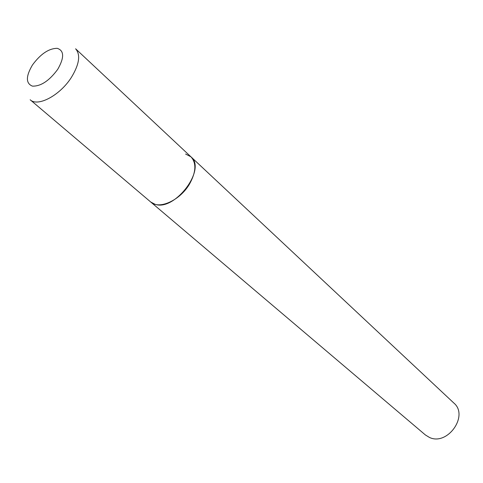 <?xml version="1.0" encoding="UTF-8"?>
<svg xmlns="http://www.w3.org/2000/svg" width="483" height="483" viewBox="0 0 483 483"><rect width="100%" height="100%" fill="white"/><g stroke="black" fill="none" stroke-linecap="round" stroke-linejoin="round"><path stroke-width="0.72" d="M189.529 184.023C196.098 172.135 196.575 163.073 190.966 156.83C206.784 169.11 174.598 211.711 154.965 204.249L150.708 201.997C159.004 209.942 180.038 200.445 189.529 184.023M429.417 437.423L425.402 434.966L30.163 99.758C37.765 107.262 60.182 95.314 71.49 77.226C79.357 64.173 80.727 54.694 75.596 48.783L453.857 403.045C469.096 415.603 447.439 446.214 429.417 437.423M185.587 154.029L190.966 156.83M57.731 69.323C64.402 57.622 64.239 50.624 57.242 48.33C48.819 48.415 40.548 53.981 32.421 65.036C25.75 76.399 25.75 83.432 32.421 86.131C40.844 86.391 49.278 80.788 57.731 69.323"/></g></svg>
